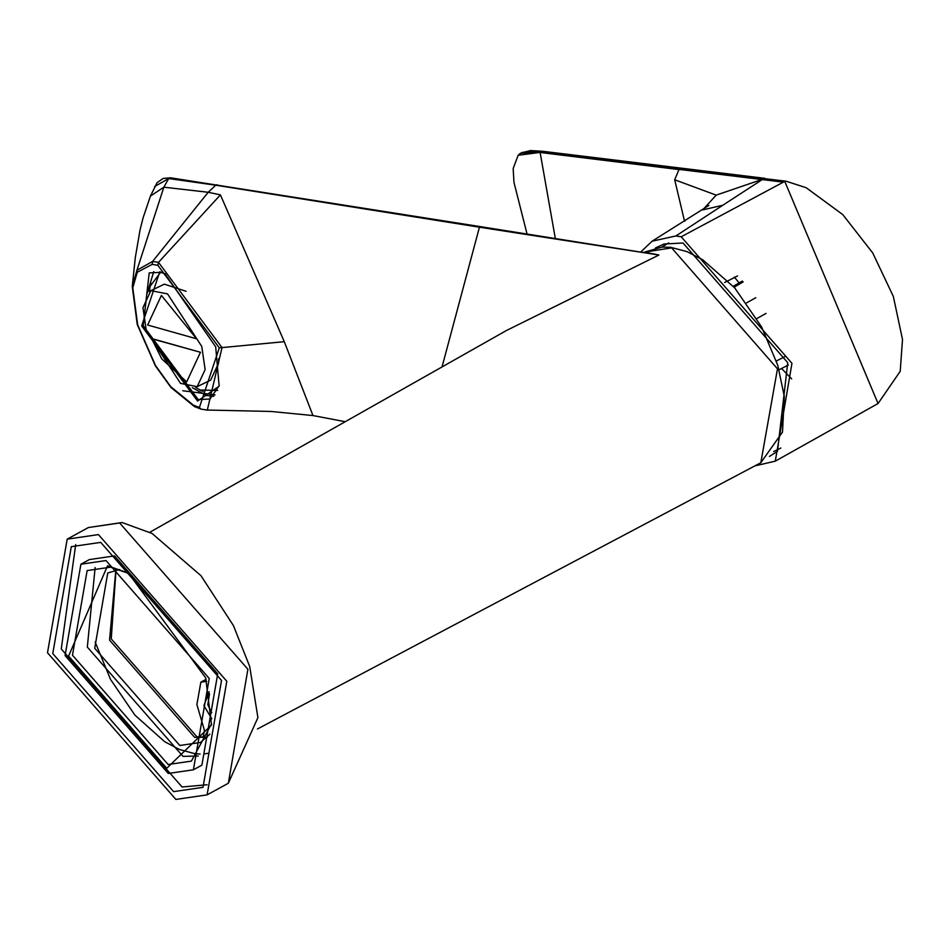 <?xml version="1.0" encoding="UTF-8"?>
<svg xmlns="http://www.w3.org/2000/svg" width="950" height="950" viewBox="0 0 950 950"><rect width="100%" height="100%" fill="white"/><g stroke="black" fill="none" stroke-linecap="round" stroke-linejoin="round"><path stroke-width="1.43" d="M175.869 799.425L47.5 652.757L67.189 539.149L98.432 534.589L226.801 681.257L207.112 794.865L175.869 799.425M173.601 791.635L52.772 653.588L71.309 546.666L100.712 542.379L221.528 680.426L203.003 787.336L173.601 791.635M75.691 544.611L61.263 648.945L182.079 786.992L207.1 784.759M80.904 564.217L89.395 559.574L114.511 555.904L217.716 673.823L201.887 765.154L193.396 769.797L168.281 773.454L65.075 655.547L80.904 564.217L106.02 560.548L209.226 678.466L193.396 769.797M166.761 768.265L68.59 656.106L107.54 565.749L128.404 573.099L205.711 677.908L211.529 725.004L166.761 768.265M129.58 573.741L110.426 567.186L87.139 570.582L72.473 655.227L168.126 764.512L191.401 761.116L211.624 723.663M95.131 567.542L87.329 647.092L182.97 756.378L198.265 756.022M209.867 734.196L200.498 742.461L179.787 745.477L94.703 648.268L107.754 572.981L119.771 569.537M115.817 570.071L109.559 640.146L194.631 737.354L207.29 737.236M149.316 291.591L150.136 286.211L160.704 272.27M195.451 387.303L200.165 390.022L217.657 390.438M218.571 358.732L218.583 363.137L210.639 380.166L197.184 386.662L180.547 383.396L146.324 330.838L142.963 307.669L150.907 290.629L167.544 293.894L201.768 346.453L205.129 369.621L197.184 386.662M150.907 290.629L164.362 284.145L186.069 291.306M147.63 325.007L161.405 295.414L196.519 338.782L147.63 325.007M151.572 338.509L200.462 352.284L186.687 381.876L161.737 358.851L151.572 338.509M200.462 352.284L151.656 338.734M519.389 154.031L520.636 153.199L540.087 152.249L541.5 151.501L681.649 168.471M518.082 155.289L539.837 152.439L678.977 169.575L674.69 179.764L684.546 221.231M555.299 238.355L540.087 152.249L679.179 169.421L680.544 168.696L785.959 181.177L806.182 187.72L842.793 214.617L872.729 252.949L893.332 296.424L902.5 339.471L900.208 371.319L878.049 403.536L775.283 461.154L791.956 363.316L681.197 236.776L675.925 235.944L652.104 241.205L641.024 251.75M674.69 179.764L716.181 195.13L762.399 179.324L679.179 169.421L783.346 182.151L681.197 236.776M754.846 465.904L775.283 461.154M655.369 248.021L664.062 243.996L683.014 243.01L787.728 362.651L777.492 451.298L769.417 456.439M702.703 209.891L722.772 205.271L763.824 178.564L785.959 181.177M685.092 220.887L684.416 220.768M716.181 195.13L702.751 209.867M773.692 451.511L780.841 448.032M668.622 242.939L661.829 247.083M737.58 275.928L724.636 282.518M739.504 283.397L734.326 277.079M644.86 252.189L658.932 255.016L481.009 226.741L479.441 227.204L658.932 255.016L506.291 330.588L149.839 532.249M154.672 186.497L168.684 178.553L215.721 185.203L479.441 227.204L442.047 366.926M345.23 421.705L312.966 415.554L284.288 341.679L220.424 194.881L208.216 192.268L215.721 185.203L217.265 184.727M137.287 272.234L136.919 270.251L163.863 187.197L150.421 196.092L157.083 182.685L163.151 178.446L170.513 177.792L168.684 178.553L163.863 187.197L208.216 192.268L152.582 261.44L136.919 270.251L132.252 286.496L137.251 324.532L155.361 365.845L170.941 387.457L194.429 406.576L200.961 409.094L207.302 410.091L222.027 347.581L158.484 262.354L152.582 261.44L152.19 264.361L137.287 272.234L132.786 287.838L137.667 324.853L155.503 365.512L170.763 386.686L193.361 405.128L199.405 407.455L219.296 347.854L157.842 265.323L152.19 264.361M141.681 325.981L159.778 271.759L164.967 273.766L215.697 346.845L219.141 386.163L197.588 401.066L141.681 325.981M205.936 410.008L270.964 411.457L312.966 415.554M165.549 274.051L161.013 272.353L149.209 272.887L143.201 325.696L198.217 399.57L210.009 399.036L219.272 385.534M153.746 271.617L147.072 293.776M192.339 387.695L206.566 395.544L213.833 396.281M206.672 681.316L200.854 682.195L196.888 704.52L204.428 730.324L203.241 737.022L196.947 736.832L111.245 638.911L116.019 570.036M211.814 718.806L203.917 705.636L209.119 691.659M211.743 712.702L207.801 704.758L209.523 693.738M228.344 783.251L247.902 669.239L119.641 522.975L88.386 527.547L122.063 522.524L152.047 533.449L200.984 575.712L233.427 625.587L249.696 666.472L257.913 717.618L228.333 783.251L207.112 794.865M764.952 178.339L542.628 151.276L522.084 152.428L518.225 155.111L513.166 168.506L513.962 182.352L527.048 233.973M521.396 152.843L530.433 150.575L542.628 151.276M783.346 182.151L784.759 181.391L878.061 403.548L876.886 404.189M675.925 235.944L722.772 205.271M746.593 302.884L755.773 297.718M743.149 281.924L734.101 287.197M756.865 318.547L766.056 313.393M776.387 360.988L785.721 356.202M781.541 368.505L791.671 378.86M645.525 251.809L662.102 247.059L670.724 247.333L687.04 251.631L702.739 259.777L734.73 287.921L761.639 326.978L777.765 365.299L784.308 396.352L782.503 432.096L760.819 462.745L777.48 368.826L671.614 247.867L644.029 252.225M132.786 287.838L132.264 286.461M137.287 324.247L137.667 324.853L137.287 324.247M171.249 387.671L170.763 386.686L171.249 387.671M193.361 405.128L194.453 406.6M199.405 407.455L200.984 409.106M284.288 341.679L219.296 347.854M220.424 194.881L158.484 262.354L157.842 265.323M182.804 390.747L215.044 394.903M204.25 736.06L201.863 737.319M88.397 527.535L67.189 539.149M150.136 286.211L150.824 283.088M200.165 390.022L203.039 391.412M708.842 205.426L652.104 241.205M779.071 369.764L788.393 364.978M733.305 286.318L742.354 281.046M760.819 462.745L257.474 728.971M170.513 177.792L480.961 226.729M150.433 196.092L143.153 217.645L140.077 229.746L135.316 257.498L132.347 285.534M95.166 642.093L110.568 679.464L134.971 715.196L164.694 741.712L179.562 749.55L194.821 753.671L200.153 754.039M204.701 753.837L208.81 753.196M200.747 682.242L206.114 679.309"/></g></svg>
